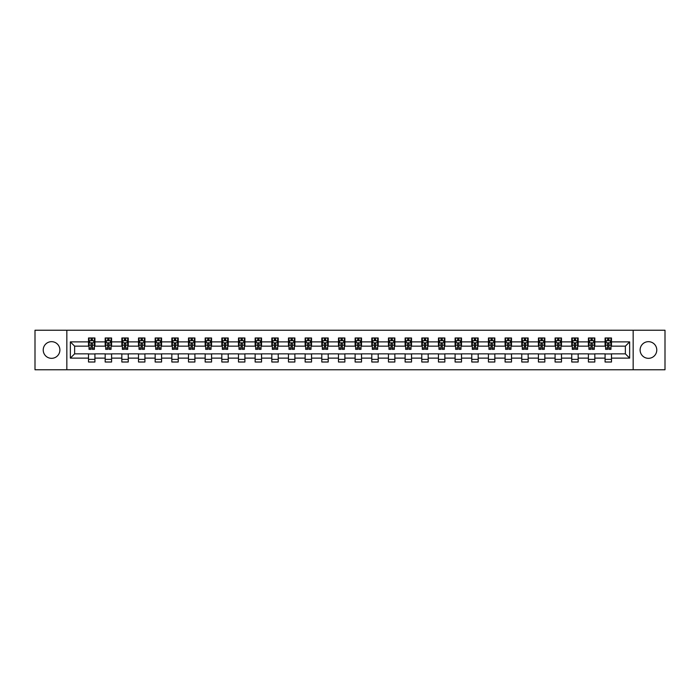 <?xml version="1.0" encoding="UTF-8"?>
<svg xmlns="http://www.w3.org/2000/svg" width="700" height="700" viewBox="0 0 700 700"><rect width="100%" height="100%" fill="white"/><g stroke="black" fill="none" stroke-linecap="round" stroke-linejoin="round"><path stroke-width="1.05" d="M648.445 341.67A8.33 8.33 0 0 0 640.115 350A8.33 8.33 0 0 0 648.445 358.33A8.33 8.33 0 0 0 656.775 350A8.33 8.33 0 0 0 648.445 341.67M51.555 341.67A8.33 8.33 0 0 0 43.225 350A8.33 8.33 0 0 0 51.555 358.33A8.33 8.33 0 0 0 59.885 350A8.33 8.33 0 0 0 51.555 341.67M633.168 369.757L665 369.757L665 330.243L633.168 330.243L633.168 369.757L66.832 369.757L66.832 330.243L35 330.243L35 369.757L66.832 369.757M633.168 330.243L66.832 330.243M611.485 341.88L611.485 337.986L605.08 337.986L605.08 341.88L594.825 341.88L594.825 337.986L588.411 337.986L588.411 341.88L578.156 341.88L578.156 337.986L571.751 337.986L571.751 341.88L561.496 341.88L561.496 337.986L555.082 337.986L555.082 341.88L544.836 341.88L544.836 337.986L538.423 337.986L538.423 341.88L528.168 341.88L528.168 337.986L521.762 337.986L521.762 341.88L511.508 341.88L511.508 337.986L505.094 337.986L505.094 341.88L494.839 341.88L494.839 337.986L488.434 337.986L488.434 341.88L478.179 341.88L478.179 337.986L471.774 337.986L471.774 341.88L461.519 341.88L461.519 337.986L455.105 337.986L455.105 341.88L444.85 341.88L444.85 337.986L438.445 337.986L438.445 341.88L428.19 341.88L428.19 337.986L421.776 337.986L421.776 341.88L411.53 341.88L411.53 337.986L405.116 337.986L405.116 341.88L394.861 341.88L394.861 337.986L388.456 337.986L388.456 341.88L378.201 341.88L378.201 337.986L371.787 337.986L371.787 341.88L361.533 341.88L361.533 337.986L355.127 337.986L355.127 341.88L344.873 341.88L344.873 337.986L338.467 337.986L338.467 341.88L328.213 341.88L328.213 337.986L321.799 337.986L321.799 341.88L311.544 341.88L311.544 337.986L305.139 337.986L305.139 341.88L294.884 341.88L294.884 337.986L288.47 337.986L288.47 341.88L278.224 341.88L278.224 337.986L271.81 337.986L271.81 341.88L261.555 341.88L261.555 337.986L255.15 337.986L255.15 341.88L244.895 341.88L244.895 337.986L238.481 337.986L238.481 341.88L228.226 341.88L228.226 337.986L221.821 337.986L221.821 341.88L211.566 341.88L211.566 337.986L205.161 337.986L205.161 341.88L194.906 341.88L194.906 337.986L188.492 337.986L188.492 341.88L178.237 341.88L178.237 337.986L171.832 337.986L171.832 341.88L161.577 341.88L161.577 337.986L155.164 337.986L155.164 341.88L144.918 341.88L144.918 337.986L138.504 337.986L138.504 341.88L128.249 341.88L128.249 337.986L121.844 337.986L121.844 341.88L111.589 341.88L111.589 337.986L105.175 337.986L105.175 341.88L94.92 341.88L94.92 337.986L88.515 337.986L88.515 341.88L70.359 341.88L70.359 358.12L74.629 353.841L88.515 353.841L88.515 362.014L94.92 362.014L94.92 353.841L105.175 353.841L105.175 362.014L111.589 362.014L111.589 353.841L121.844 353.841L121.844 362.014L128.249 362.014L128.249 353.841L138.504 353.841L138.504 362.014L144.918 362.014L144.918 353.841L155.164 353.841L155.164 362.014L161.577 362.014L161.577 353.841L171.832 353.841L171.832 362.014L178.237 362.014L178.237 353.841L188.492 353.841L188.492 362.014L194.906 362.014L194.906 353.841L205.161 353.841L205.161 362.014L211.566 362.014L211.566 353.841L221.821 353.841L221.821 362.014L228.226 362.014L228.226 353.841L238.481 353.841L238.481 362.014L244.895 362.014L244.895 353.841L255.15 353.841L255.15 362.014L261.555 362.014L261.555 353.841L271.81 353.841L271.81 362.014L278.224 362.014L278.224 353.841L288.47 353.841L288.47 362.014L294.884 362.014L294.884 353.841L305.139 353.841L305.139 362.014L311.544 362.014L311.544 353.841L321.799 353.841L321.799 362.014L328.213 362.014L328.213 353.841L338.467 353.841L338.467 362.014L344.873 362.014L344.873 353.841L355.127 353.841L355.127 362.014L361.533 362.014L361.533 353.841L371.787 353.841L371.787 362.014L378.201 362.014L378.201 353.841L388.456 353.841L388.456 362.014L394.861 362.014L394.861 353.841L405.116 353.841L405.116 362.014L411.53 362.014L411.53 353.841L421.776 353.841L421.776 362.014L428.19 362.014L428.19 353.841L438.445 353.841L438.445 362.014L444.85 362.014L444.85 353.841L455.105 353.841L455.105 362.014L461.519 362.014L461.519 353.841L471.774 353.841L471.774 362.014L478.179 362.014L478.179 353.841L488.434 353.841L488.434 362.014L494.839 362.014L494.839 353.841L505.094 353.841L505.094 362.014L511.508 362.014L511.508 353.841L521.762 353.841L521.762 362.014L528.168 362.014L528.168 353.841L538.423 353.841L538.423 362.014L544.836 362.014L544.836 353.841L555.082 353.841L555.082 362.014L561.496 362.014L561.496 353.841L571.751 353.841L571.751 362.014L578.156 362.014L578.156 353.841L588.411 353.841L588.411 362.014L594.825 362.014L594.825 353.841L605.08 353.841L605.08 362.014L611.485 362.014L611.485 353.841L625.371 353.841L625.371 346.159L611.485 346.159L611.485 341.88L629.641 341.88L629.641 358.12L611.485 358.12M605.08 358.12L594.825 358.12M588.411 358.12L578.156 358.12M571.751 358.12L561.496 358.12M555.082 358.12L544.836 358.12M538.423 358.12L528.168 358.12M521.762 358.12L511.508 358.12M505.094 358.12L494.839 358.12M488.434 358.12L478.179 358.12M471.774 358.12L461.519 358.12M455.105 358.12L444.85 358.12M438.445 358.12L428.19 358.12M421.776 358.12L411.53 358.12M405.116 358.12L394.861 358.12M388.456 358.12L378.201 358.12M371.787 358.12L361.533 358.12M355.127 358.12L344.873 358.12M338.467 358.12L328.213 358.12M321.799 358.12L311.544 358.12M305.139 358.12L294.884 358.12M288.47 358.12L278.224 358.12M271.81 358.12L261.555 358.12M255.15 358.12L244.895 358.12M238.481 358.12L228.226 358.12M221.821 358.12L211.566 358.12M205.161 358.12L194.906 358.12M188.492 358.12L178.237 358.12M171.832 358.12L161.577 358.12M155.164 358.12L144.918 358.12M138.504 358.12L128.249 358.12M121.844 358.12L111.589 358.12M105.175 358.12L94.92 358.12M88.515 358.12L70.359 358.12M605.08 341.88L605.08 346.159L594.825 346.159L594.825 341.88M588.411 341.88L588.411 346.159L578.156 346.159L578.156 341.88M571.751 341.88L571.751 346.159L561.496 346.159L561.496 341.88M555.082 341.88L555.082 346.159L544.836 346.159L544.836 341.88M538.423 341.88L538.423 346.159L528.168 346.159L528.168 341.88M521.762 341.88L521.762 346.159L511.508 346.159L511.508 341.88M505.094 341.88L505.094 346.159L494.839 346.159L494.839 341.88M488.434 341.88L488.434 346.159L478.179 346.159L478.179 341.88M471.774 341.88L471.774 346.159L461.519 346.159L461.519 341.88M455.105 341.88L455.105 346.159L444.85 346.159L444.85 341.88M438.445 341.88L438.445 346.159L428.19 346.159L428.19 341.88M421.776 341.88L421.776 346.159L411.53 346.159L411.53 341.88M405.116 341.88L405.116 346.159L394.861 346.159L394.861 341.88M388.456 341.88L388.456 346.159L378.201 346.159L378.201 341.88M371.787 341.88L371.787 346.159L361.533 346.159L361.533 341.88M355.127 341.88L355.127 346.159L344.873 346.159L344.873 341.88M338.467 341.88L338.467 346.159L328.213 346.159L328.213 341.88M321.799 341.88L321.799 346.159L311.544 346.159L311.544 341.88M305.139 341.88L305.139 346.159L294.884 346.159L294.884 341.88M288.47 341.88L288.47 346.159L278.224 346.159L278.224 341.88M271.81 341.88L271.81 346.159L261.555 346.159L261.555 341.88M255.15 341.88L255.15 346.159L244.895 346.159L244.895 341.88M238.481 341.88L238.481 346.159L228.226 346.159L228.226 341.88M221.821 341.88L221.821 346.159L211.566 346.159L211.566 341.88M205.161 341.88L205.161 346.159L194.906 346.159L194.906 341.88M188.492 341.88L188.492 346.159L178.237 346.159L178.237 341.88M171.832 341.88L171.832 346.159L161.577 346.159L161.577 341.88M155.164 341.88L155.164 346.159L144.918 346.159L144.918 341.88M138.504 341.88L138.504 346.159L128.249 346.159L128.249 341.88M121.844 341.88L121.844 346.159L111.589 346.159L111.589 341.88M105.175 341.88L105.175 346.159L94.92 346.159L94.92 341.88M88.515 341.88L88.515 346.159L74.629 346.159L70.359 341.88M74.629 346.159L74.629 353.841M629.641 358.12L625.371 353.841M625.371 346.159L629.641 341.88M88.515 340.655L89.049 340.655M91.079 340.655L92.356 340.655M94.386 340.655L94.92 340.655M88.515 346.045L89.049 346.045M91.079 346.045L92.356 346.045M94.386 346.045L94.92 346.045M88.515 353.955L94.92 353.955M88.515 359.345L94.92 359.345M105.175 353.955L111.589 353.955M105.175 359.345L111.589 359.345M105.175 340.655L105.709 340.655M107.739 340.655L109.025 340.655M111.055 340.655L111.589 340.655M105.175 346.045L105.709 346.045M107.739 346.045L109.025 346.045M111.055 346.045L111.589 346.045M121.844 353.955L128.249 353.955M121.844 359.345L128.249 359.345M121.844 340.655L122.378 340.655M124.407 340.655L125.685 340.655M127.715 340.655L128.249 340.655M121.844 346.045L122.378 346.045M124.407 346.045L125.685 346.045M127.715 346.045L128.249 346.045M138.504 353.955L144.918 353.955M138.504 359.345L144.918 359.345M138.504 340.655L139.037 340.655M141.067 340.655L142.354 340.655M144.384 340.655L144.918 340.655M138.504 346.045L139.037 346.045M141.067 346.045L142.354 346.045M144.384 346.045L144.918 346.045M155.164 353.955L161.577 353.955M155.164 359.345L161.577 359.345M155.164 340.655L155.706 340.655M157.727 340.655L159.014 340.655M161.044 340.655L161.577 340.655M155.164 346.045L155.706 346.045M157.727 346.045L159.014 346.045M161.044 346.045L161.577 346.045M171.832 353.955L178.237 353.955M171.832 359.345L178.237 359.345M171.832 340.655L172.366 340.655M174.396 340.655L175.674 340.655M177.704 340.655L178.237 340.655M171.832 346.045L172.366 346.045M174.396 346.045L175.674 346.045M177.704 346.045L178.237 346.045M188.492 353.955L194.906 353.955M188.492 359.345L194.906 359.345M188.492 340.655L189.026 340.655M191.056 340.655L192.343 340.655M194.373 340.655L194.906 340.655M188.492 346.045L189.026 346.045M191.056 346.045L192.343 346.045M194.373 346.045L194.906 346.045M205.161 353.955L211.566 353.955M205.161 359.345L211.566 359.345M205.161 340.655L205.695 340.655M207.725 340.655L209.002 340.655M211.032 340.655L211.566 340.655M205.161 346.045L205.695 346.045M207.725 346.045L209.002 346.045M211.032 346.045L211.566 346.045M221.821 353.955L228.226 353.955M221.821 359.345L228.226 359.345M221.821 340.655L222.355 340.655M224.385 340.655L225.662 340.655M227.693 340.655L228.226 340.655M221.821 346.045L222.355 346.045M224.385 346.045L225.662 346.045M227.693 346.045L228.226 346.045M238.481 353.955L244.895 353.955M238.481 359.345L244.895 359.345M238.481 340.655L239.015 340.655M241.045 340.655L242.331 340.655M244.361 340.655L244.895 340.655M238.481 346.045L239.015 346.045M241.045 346.045L242.331 346.045M244.361 346.045L244.895 346.045M255.15 353.955L261.555 353.955M255.15 359.345L261.555 359.345M255.15 340.655L255.684 340.655M257.714 340.655L258.991 340.655M261.021 340.655L261.555 340.655M255.15 346.045L255.684 346.045M257.714 346.045L258.991 346.045M261.021 346.045L261.555 346.045M271.81 353.955L278.224 353.955M271.81 359.345L278.224 359.345M271.81 340.655L272.344 340.655M274.374 340.655L275.66 340.655M277.69 340.655L278.224 340.655M271.81 346.045L272.344 346.045M274.374 346.045L275.66 346.045M277.69 346.045L278.224 346.045M288.47 353.955L294.884 353.955M288.47 359.345L294.884 359.345M288.47 340.655L289.012 340.655M291.034 340.655L292.32 340.655M294.35 340.655L294.884 340.655M288.47 346.045L289.012 346.045M291.034 346.045L292.32 346.045M294.35 346.045L294.884 346.045M305.139 353.955L311.544 353.955M305.139 359.345L311.544 359.345M305.139 340.655L305.672 340.655M307.703 340.655L308.98 340.655M311.01 340.655L311.544 340.655M305.139 346.045L305.672 346.045M307.703 346.045L308.98 346.045M311.01 346.045L311.544 346.045M321.799 353.955L328.213 353.955M321.799 359.345L328.213 359.345M321.799 340.655L322.332 340.655M324.363 340.655L325.649 340.655M327.679 340.655L328.213 340.655M321.799 346.045L322.332 346.045M324.363 346.045L325.649 346.045M327.679 346.045L328.213 346.045M338.467 353.955L344.873 353.955M338.467 359.345L344.873 359.345M338.467 340.655L339.001 340.655M341.031 340.655L342.309 340.655M344.339 340.655L344.873 340.655M338.467 346.045L339.001 346.045M341.031 346.045L342.309 346.045M344.339 346.045L344.873 346.045M355.127 353.955L361.533 353.955M355.127 359.345L361.533 359.345M355.127 340.655L355.661 340.655M357.691 340.655L358.969 340.655M360.999 340.655L361.533 340.655M355.127 346.045L355.661 346.045M357.691 346.045L358.969 346.045M360.999 346.045L361.533 346.045M371.787 353.955L378.201 353.955M371.787 359.345L378.201 359.345M371.787 340.655L372.321 340.655M374.351 340.655L375.637 340.655M377.668 340.655L378.201 340.655M371.787 346.045L372.321 346.045M374.351 346.045L375.637 346.045M377.668 346.045L378.201 346.045M388.456 353.955L394.861 353.955M388.456 359.345L394.861 359.345M388.456 340.655L388.99 340.655M391.02 340.655L392.297 340.655M394.328 340.655L394.861 340.655M388.456 346.045L388.99 346.045M391.02 346.045L392.297 346.045M394.328 346.045L394.861 346.045M405.116 353.955L411.53 353.955M405.116 359.345L411.53 359.345M405.116 340.655L405.65 340.655M407.68 340.655L408.966 340.655M410.988 340.655L411.53 340.655M405.116 346.045L405.65 346.045M407.68 346.045L408.966 346.045M410.988 346.045L411.53 346.045M421.776 353.955L428.19 353.955M421.776 359.345L428.19 359.345M421.776 340.655L422.31 340.655M424.34 340.655L425.626 340.655M427.656 340.655L428.19 340.655M421.776 346.045L422.31 346.045M424.34 346.045L425.626 346.045M427.656 346.045L428.19 346.045M438.445 353.955L444.85 353.955M438.445 359.345L444.85 359.345M438.445 340.655L438.979 340.655M441.009 340.655L442.286 340.655M444.316 340.655L444.85 340.655M438.445 346.045L438.979 346.045M441.009 346.045L442.286 346.045M444.316 346.045L444.85 346.045M455.105 353.955L461.519 353.955M455.105 359.345L461.519 359.345M455.105 340.655L455.639 340.655M457.669 340.655L458.955 340.655M460.985 340.655L461.519 340.655M455.105 346.045L455.639 346.045M457.669 346.045L458.955 346.045M460.985 346.045L461.519 346.045M471.774 353.955L478.179 353.955M471.774 359.345L478.179 359.345M471.774 340.655L472.308 340.655M474.338 340.655L475.615 340.655M477.645 340.655L478.179 340.655M471.774 346.045L472.308 346.045M474.338 346.045L475.615 346.045M477.645 346.045L478.179 346.045M488.434 353.955L494.839 353.955M488.434 359.345L494.839 359.345M488.434 340.655L488.968 340.655M490.998 340.655L492.275 340.655M494.305 340.655L494.839 340.655M488.434 346.045L488.968 346.045M490.998 346.045L492.275 346.045M494.305 346.045L494.839 346.045M505.094 353.955L511.508 353.955M505.094 359.345L511.508 359.345M505.094 340.655L505.627 340.655M507.657 340.655L508.944 340.655M510.974 340.655L511.508 340.655M505.094 346.045L505.627 346.045M507.657 346.045L508.944 346.045M510.974 346.045L511.508 346.045M521.762 353.955L528.168 353.955M521.762 359.345L528.168 359.345M521.762 340.655L522.296 340.655M524.326 340.655L525.604 340.655M527.634 340.655L528.168 340.655M521.762 346.045L522.296 346.045M524.326 346.045L525.604 346.045M527.634 346.045L528.168 346.045M538.423 353.955L544.836 353.955M538.423 359.345L544.836 359.345M538.423 340.655L538.956 340.655M540.986 340.655L542.273 340.655M544.294 340.655L544.836 340.655M538.423 346.045L538.956 346.045M540.986 346.045L542.273 346.045M544.294 346.045L544.836 346.045M555.082 353.955L561.496 353.955M555.082 359.345L561.496 359.345M555.082 340.655L555.616 340.655M557.646 340.655L558.933 340.655M560.962 340.655L561.496 340.655M555.082 346.045L555.616 346.045M557.646 346.045L558.933 346.045M560.962 346.045L561.496 346.045M571.751 353.955L578.156 353.955M571.751 359.345L578.156 359.345M571.751 340.655L572.285 340.655M574.315 340.655L575.593 340.655M577.622 340.655L578.156 340.655M571.751 346.045L572.285 346.045M574.315 346.045L575.593 346.045M577.622 346.045L578.156 346.045M588.411 353.955L594.825 353.955M588.411 359.345L594.825 359.345M588.411 340.655L588.945 340.655M590.975 340.655L592.261 340.655M594.291 340.655L594.825 340.655M588.411 346.045L588.945 346.045M590.975 346.045L592.261 346.045M594.291 346.045L594.825 346.045M605.08 353.955L611.485 353.955M605.08 359.345L611.485 359.345M605.08 340.655L605.614 340.655M607.644 340.655L608.921 340.655M610.951 340.655L611.485 340.655M605.08 346.045L605.614 346.045M607.644 346.045L608.921 346.045M610.951 346.045L611.485 346.045M92.356 339.369L91.079 339.369M94.386 348.023L92.356 348.023L92.356 349.361L94.386 349.361L94.386 342.842L93.319 340.707L90.116 340.707L89.049 342.842L89.049 349.361L91.079 349.361L91.079 348.023L89.049 348.023M89.049 342.842L89.049 337.986M94.386 342.842L94.386 337.986M91.079 340.707L91.079 337.986M92.356 337.986L92.356 340.707M92.356 348.023L92.356 343.648L91.079 343.648L91.079 348.023M109.025 339.369L107.739 339.369M111.055 348.023L109.025 348.023L109.025 349.361L111.055 349.361L111.055 342.842L109.987 340.707L106.776 340.707L105.709 342.842L105.709 349.361L107.739 349.361L107.739 348.023L105.709 348.023M105.709 342.842L105.709 337.986M111.055 342.842L111.055 337.986M107.739 340.707L107.739 337.986M109.025 337.986L109.025 340.707M109.025 348.023L109.025 343.648L107.739 343.648L107.739 348.023M125.685 339.369L124.407 339.369M127.715 348.023L125.685 348.023L125.685 349.361L127.715 349.361L127.715 342.842L126.648 340.707L123.445 340.707L122.378 342.842L122.378 349.361L124.407 349.361L124.407 348.023L122.378 348.023M122.378 342.842L122.378 337.986M127.715 342.842L127.715 337.986M124.407 340.707L124.407 337.986M125.685 337.986L125.685 340.707M125.685 348.023L125.685 343.648L124.407 343.648L124.407 348.023M142.354 339.369L141.067 339.369M144.384 348.023L142.354 348.023L142.354 349.361L144.384 349.361L144.384 342.842L143.308 340.707L140.105 340.707L139.037 342.842L139.037 349.361L141.067 349.361L141.067 348.023L139.037 348.023M139.037 342.842L139.037 337.986M144.384 342.842L144.384 337.986M141.067 340.707L141.067 337.986M142.354 337.986L142.354 340.707M142.354 348.023L142.354 343.648L141.067 343.648L141.067 348.023M159.014 339.369L157.727 339.369M161.044 348.023L159.014 348.023L159.014 349.361L161.044 349.361L161.044 342.842L159.976 340.707L156.774 340.707L155.706 342.842L155.706 349.361L157.727 349.361L157.727 348.023L155.706 348.023M155.706 342.842L155.706 337.986M161.044 342.842L161.044 337.986M157.727 340.707L157.727 337.986M159.014 337.986L159.014 340.707M159.014 348.023L159.014 343.648L157.727 343.648L157.727 348.023M175.674 339.369L174.396 339.369M177.704 348.023L175.674 348.023L175.674 349.361L177.704 349.361L177.704 342.842L176.636 340.707L173.434 340.707L172.366 342.842L172.366 349.361L174.396 349.361L174.396 348.023L172.366 348.023M172.366 342.842L172.366 337.986M177.704 342.842L177.704 337.986M174.396 340.707L174.396 337.986M175.674 337.986L175.674 340.707M175.674 348.023L175.674 343.648L174.396 343.648L174.396 348.023M192.343 339.369L191.056 339.369M194.373 348.023L192.343 348.023L192.343 349.361L194.373 349.361L194.373 342.842L193.305 340.707L190.094 340.707L189.026 342.842L189.026 349.361L191.056 349.361L191.056 348.023L189.026 348.023M189.026 342.842L189.026 337.986M194.373 342.842L194.373 337.986M191.056 340.707L191.056 337.986M192.343 337.986L192.343 340.707M192.343 348.023L192.343 343.648L191.056 343.648L191.056 348.023M209.002 339.369L207.725 339.369M211.032 348.023L209.002 348.023L209.002 349.361L211.032 349.361L211.032 342.842L209.965 340.707L206.763 340.707L205.695 342.842L205.695 349.361L207.725 349.361L207.725 348.023L205.695 348.023M205.695 342.842L205.695 337.986M211.032 342.842L211.032 337.986M207.725 340.707L207.725 337.986M209.002 337.986L209.002 340.707M209.002 348.023L209.002 343.648L207.725 343.648L207.725 348.023M225.662 339.369L224.385 339.369M227.693 348.023L225.662 348.023L225.662 349.361L227.693 349.361L227.693 342.842L226.625 340.707L223.423 340.707L222.355 342.842L222.355 349.361L224.385 349.361L224.385 348.023L222.355 348.023M222.355 342.842L222.355 337.986M227.693 342.842L227.693 337.986M224.385 340.707L224.385 337.986M225.662 337.986L225.662 340.707M225.662 348.023L225.662 343.648L224.385 343.648L224.385 348.023M242.331 339.369L241.045 339.369M244.361 348.023L242.331 348.023L242.331 349.361L244.361 349.361L244.361 342.842L243.294 340.707L240.082 340.707L239.015 342.842L239.015 349.361L241.045 349.361L241.045 348.023L239.015 348.023M239.015 342.842L239.015 337.986M244.361 342.842L244.361 337.986M241.045 340.707L241.045 337.986M242.331 337.986L242.331 340.707M242.331 348.023L242.331 343.648L241.045 343.648L241.045 348.023M258.991 339.369L257.714 339.369M261.021 348.023L258.991 348.023L258.991 349.361L261.021 349.361L261.021 342.842L259.954 340.707L256.751 340.707L255.684 342.842L255.684 349.361L257.714 349.361L257.714 348.023L255.684 348.023M255.684 342.842L255.684 337.986M261.021 342.842L261.021 337.986M257.714 340.707L257.714 337.986M258.991 337.986L258.991 340.707M258.991 348.023L258.991 343.648L257.714 343.648L257.714 348.023M275.66 339.369L274.374 339.369M277.69 348.023L275.66 348.023L275.66 349.361L277.69 349.361L277.69 342.842L276.614 340.707L273.411 340.707L272.344 342.842L272.344 349.361L274.374 349.361L274.374 348.023L272.344 348.023M272.344 342.842L272.344 337.986M277.69 342.842L277.69 337.986M274.374 340.707L274.374 337.986M275.66 337.986L275.66 340.707M275.66 348.023L275.66 343.648L274.374 343.648L274.374 348.023M292.32 339.369L291.034 339.369M294.35 348.023L292.32 348.023L292.32 349.361L294.35 349.361L294.35 342.842L293.283 340.707L290.08 340.707L289.012 342.842L289.012 349.361L291.034 349.361L291.034 348.023L289.012 348.023M289.012 342.842L289.012 337.986M294.35 342.842L294.35 337.986M291.034 340.707L291.034 337.986M292.32 337.986L292.32 340.707M292.32 348.023L292.32 343.648L291.034 343.648L291.034 348.023M308.98 339.369L307.703 339.369M311.01 348.023L308.98 348.023L308.98 349.361L311.01 349.361L311.01 342.842L309.942 340.707L306.74 340.707L305.672 342.842L305.672 349.361L307.703 349.361L307.703 348.023L305.672 348.023M305.672 342.842L305.672 337.986M311.01 342.842L311.01 337.986M307.703 340.707L307.703 337.986M308.98 337.986L308.98 340.707M308.98 348.023L308.98 343.648L307.703 343.648L307.703 348.023M325.649 339.369L324.363 339.369M327.679 348.023L325.649 348.023L325.649 349.361L327.679 349.361L327.679 342.842L326.611 340.707L323.4 340.707L322.332 342.842L322.332 349.361L324.363 349.361L324.363 348.023L322.332 348.023M322.332 342.842L322.332 337.986M327.679 342.842L327.679 337.986M324.363 340.707L324.363 337.986M325.649 337.986L325.649 340.707M325.649 348.023L325.649 343.648L324.363 343.648L324.363 348.023M342.309 339.369L341.031 339.369M344.339 348.023L342.309 348.023L342.309 349.361L344.339 349.361L344.339 342.842L343.271 340.707L340.069 340.707L339.001 342.842L339.001 349.361L341.031 349.361L341.031 348.023L339.001 348.023M339.001 342.842L339.001 337.986M344.339 342.842L344.339 337.986M341.031 340.707L341.031 337.986M342.309 337.986L342.309 340.707M342.309 348.023L342.309 343.648L341.031 343.648L341.031 348.023M358.969 339.369L357.691 339.369M360.999 348.023L358.969 348.023L358.969 349.361L360.999 349.361L360.999 342.842L359.931 340.707L356.729 340.707L355.661 342.842L355.661 349.361L357.691 349.361L357.691 348.023L355.661 348.023M355.661 342.842L355.661 337.986M360.999 342.842L360.999 337.986M357.691 340.707L357.691 337.986M358.969 337.986L358.969 340.707M358.969 348.023L358.969 343.648L357.691 343.648L357.691 348.023M375.637 339.369L374.351 339.369M377.668 348.023L375.637 348.023L375.637 349.361L377.668 349.361L377.668 342.842L376.6 340.707L373.389 340.707L372.321 342.842L372.321 349.361L374.351 349.361L374.351 348.023L372.321 348.023M372.321 342.842L372.321 337.986M377.668 342.842L377.668 337.986M374.351 340.707L374.351 337.986M375.637 337.986L375.637 340.707M375.637 348.023L375.637 343.648L374.351 343.648L374.351 348.023M392.297 339.369L391.02 339.369M394.328 348.023L392.297 348.023L392.297 349.361L394.328 349.361L394.328 342.842L393.26 340.707L390.058 340.707L388.99 342.842L388.99 349.361L391.02 349.361L391.02 348.023L388.99 348.023M388.99 342.842L388.99 337.986M394.328 342.842L394.328 337.986M391.02 340.707L391.02 337.986M392.297 337.986L392.297 340.707M392.297 348.023L392.297 343.648L391.02 343.648L391.02 348.023M408.966 339.369L407.68 339.369M410.988 348.023L408.966 348.023L408.966 349.361L410.988 349.361L410.988 342.842L409.92 340.707L406.717 340.707L405.65 342.842L405.65 349.361L407.68 349.361L407.68 348.023L405.65 348.023M405.65 342.842L405.65 337.986M410.988 342.842L410.988 337.986M407.68 340.707L407.68 337.986M408.966 337.986L408.966 340.707M408.966 348.023L408.966 343.648L407.68 343.648L407.68 348.023M425.626 339.369L424.34 339.369M427.656 348.023L425.626 348.023L425.626 349.361L427.656 349.361L427.656 342.842L426.589 340.707L423.386 340.707L422.31 342.842L422.31 349.361L424.34 349.361L424.34 348.023L422.31 348.023M422.31 342.842L422.31 337.986M427.656 342.842L427.656 337.986M424.34 340.707L424.34 337.986M425.626 337.986L425.626 340.707M425.626 348.023L425.626 343.648L424.34 343.648L424.34 348.023M442.286 339.369L441.009 339.369M444.316 348.023L442.286 348.023L442.286 349.361L444.316 349.361L444.316 342.842L443.249 340.707L440.046 340.707L438.979 342.842L438.979 349.361L441.009 349.361L441.009 348.023L438.979 348.023M438.979 342.842L438.979 337.986M444.316 342.842L444.316 337.986M441.009 340.707L441.009 337.986M442.286 337.986L442.286 340.707M442.286 348.023L442.286 343.648L441.009 343.648L441.009 348.023M458.955 339.369L457.669 339.369M460.985 348.023L458.955 348.023L458.955 349.361L460.985 349.361L460.985 342.842L459.918 340.707L456.706 340.707L455.639 342.842L455.639 349.361L457.669 349.361L457.669 348.023L455.639 348.023M455.639 342.842L455.639 337.986M460.985 342.842L460.985 337.986M457.669 340.707L457.669 337.986M458.955 337.986L458.955 340.707M458.955 348.023L458.955 343.648L457.669 343.648L457.669 348.023M475.615 339.369L474.338 339.369M477.645 348.023L475.615 348.023L475.615 349.361L477.645 349.361L477.645 342.842L476.577 340.707L473.375 340.707L472.308 342.842L472.308 349.361L474.338 349.361L474.338 348.023L472.308 348.023M472.308 342.842L472.308 337.986M477.645 342.842L477.645 337.986M474.338 340.707L474.338 337.986M475.615 337.986L475.615 340.707M475.615 348.023L475.615 343.648L474.338 343.648L474.338 348.023M492.275 339.369L490.998 339.369M494.305 348.023L492.275 348.023L492.275 349.361L494.305 349.361L494.305 342.842L493.238 340.707L490.035 340.707L488.968 342.842L488.968 349.361L490.998 349.361L490.998 348.023L488.968 348.023M488.968 342.842L488.968 337.986M494.305 342.842L494.305 337.986M490.998 340.707L490.998 337.986M492.275 337.986L492.275 340.707M492.275 348.023L492.275 343.648L490.998 343.648L490.998 348.023M508.944 339.369L507.657 339.369M510.974 348.023L508.944 348.023L508.944 349.361L510.974 349.361L510.974 342.842L509.906 340.707L506.695 340.707L505.627 342.842L505.627 349.361L507.657 349.361L507.657 348.023L505.627 348.023M505.627 342.842L505.627 337.986M510.974 342.842L510.974 337.986M507.657 340.707L507.657 337.986M508.944 337.986L508.944 340.707M508.944 348.023L508.944 343.648L507.657 343.648L507.657 348.023M525.604 339.369L524.326 339.369M527.634 348.023L525.604 348.023L525.604 349.361L527.634 349.361L527.634 342.842L526.566 340.707L523.364 340.707L522.296 342.842L522.296 349.361L524.326 349.361L524.326 348.023L522.296 348.023M522.296 342.842L522.296 337.986M527.634 342.842L527.634 337.986M524.326 340.707L524.326 337.986M525.604 337.986L525.604 340.707M525.604 348.023L525.604 343.648L524.326 343.648L524.326 348.023M542.273 339.369L540.986 339.369M544.294 348.023L542.273 348.023L542.273 349.361L544.294 349.361L544.294 342.842L543.226 340.707L540.024 340.707L538.956 342.842L538.956 349.361L540.986 349.361L540.986 348.023L538.956 348.023M538.956 342.842L538.956 337.986M544.294 342.842L544.294 337.986M540.986 340.707L540.986 337.986M542.273 337.986L542.273 340.707M542.273 348.023L542.273 343.648L540.986 343.648L540.986 348.023M558.933 339.369L557.646 339.369M560.962 348.023L558.933 348.023L558.933 349.361L560.962 349.361L560.962 342.842L559.895 340.707L556.692 340.707L555.616 342.842L555.616 349.361L557.646 349.361L557.646 348.023L555.616 348.023M555.616 342.842L555.616 337.986M560.962 342.842L560.962 337.986M557.646 340.707L557.646 337.986M558.933 337.986L558.933 340.707M558.933 348.023L558.933 343.648L557.646 343.648L557.646 348.023M575.593 339.369L574.315 339.369M577.622 348.023L575.593 348.023L575.593 349.361L577.622 349.361L577.622 342.842L576.555 340.707L573.352 340.707L572.285 342.842L572.285 349.361L574.315 349.361L574.315 348.023L572.285 348.023M572.285 342.842L572.285 337.986M577.622 342.842L577.622 337.986M574.315 340.707L574.315 337.986M575.593 337.986L575.593 340.707M575.593 348.023L575.593 343.648L574.315 343.648L574.315 348.023M592.261 339.369L590.975 339.369M594.291 348.023L592.261 348.023L592.261 349.361L594.291 349.361L594.291 342.842L593.224 340.707L590.012 340.707L588.945 342.842L588.945 349.361L590.975 349.361L590.975 348.023L588.945 348.023M588.945 342.842L588.945 337.986M594.291 342.842L594.291 337.986M590.975 340.707L590.975 337.986M592.261 337.986L592.261 340.707M592.261 348.023L592.261 343.648L590.975 343.648L590.975 348.023M608.921 339.369L607.644 339.369M610.951 348.023L608.921 348.023L608.921 349.361L610.951 349.361L610.951 342.842L609.884 340.707L606.681 340.707L605.614 342.842L605.614 349.361L607.644 349.361L607.644 348.023L605.614 348.023M605.614 342.842L605.614 337.986M610.951 342.842L610.951 337.986M607.644 340.707L607.644 337.986M608.921 337.986L608.921 340.707M608.921 348.023L608.921 343.648L607.644 343.648L607.644 348.023M94.36 342.79L89.075 342.79M89.049 340.839L90.055 340.839M93.389 340.839L94.386 340.839M91.079 345.152L89.049 345.152M94.386 345.152L92.356 345.152M92.356 340.051L91.079 340.051M111.029 342.79L105.735 342.79M105.709 340.839L106.715 340.839M110.049 340.839L111.055 340.839M107.739 345.152L105.709 345.152M111.055 345.152L109.025 345.152M109.025 340.051L107.739 340.051M127.689 342.79L122.404 342.79M122.378 340.839L123.384 340.839M126.709 340.839L127.715 340.839M124.407 345.152L122.378 345.152M127.715 345.152L125.685 345.152M125.685 340.051L124.407 340.051M144.349 342.79L139.064 342.79M139.037 340.839L140.044 340.839M143.377 340.839L144.384 340.839M141.067 345.152L139.037 345.152M144.384 345.152L142.354 345.152M142.354 340.051L141.067 340.051M161.018 342.79L155.732 342.79M155.706 340.839L156.704 340.839M160.037 340.839L161.044 340.839M157.727 345.152L155.706 345.152M161.044 345.152L159.014 345.152M159.014 340.051L157.727 340.051M177.678 342.79L172.393 342.79M172.366 340.839L173.373 340.839M176.706 340.839L177.704 340.839M174.396 345.152L172.366 345.152M177.704 345.152L175.674 345.152M175.674 340.051L174.396 340.051M194.346 342.79L189.053 342.79M189.026 340.839L190.032 340.839M193.366 340.839L194.373 340.839M191.056 345.152L189.026 345.152M194.373 345.152L192.343 345.152M192.343 340.051L191.056 340.051M211.006 342.79L205.721 342.79M205.695 340.839L206.692 340.839M210.026 340.839L211.032 340.839M207.725 345.152L205.695 345.152M211.032 345.152L209.002 345.152M209.002 340.051L207.725 340.051M227.666 342.79L222.381 342.79M222.355 340.839L223.361 340.839M226.695 340.839L227.693 340.839M224.385 345.152L222.355 345.152M227.693 345.152L225.662 345.152M225.662 340.051L224.385 340.051M244.335 342.79L239.041 342.79M239.015 340.839L240.021 340.839M243.355 340.839L244.361 340.839M241.045 345.152L239.015 345.152M244.361 345.152L242.331 345.152M242.331 340.051L241.045 340.051M260.995 342.79L255.71 342.79M255.684 340.839L256.69 340.839M260.015 340.839L261.021 340.839M257.714 345.152L255.684 345.152M261.021 345.152L258.991 345.152M258.991 340.051L257.714 340.051M277.655 342.79L272.37 342.79M272.344 340.839L273.35 340.839M276.684 340.839L277.69 340.839M274.374 345.152L272.344 345.152M277.69 345.152L275.66 345.152M275.66 340.051L274.374 340.051M294.324 342.79L289.039 342.79M289.012 340.839L290.01 340.839M293.344 340.839L294.35 340.839M291.034 345.152L289.012 345.152M294.35 345.152L292.32 345.152M292.32 340.051L291.034 340.051M310.984 342.79L305.699 342.79M305.672 340.839L306.679 340.839M310.012 340.839L311.01 340.839M307.703 345.152L305.672 345.152M311.01 345.152L308.98 345.152M308.98 340.051L307.703 340.051M327.652 342.79L322.359 342.79M322.332 340.839L323.339 340.839M326.672 340.839L327.679 340.839M324.363 345.152L322.332 345.152M327.679 345.152L325.649 345.152M325.649 340.051L324.363 340.051M344.312 342.79L339.027 342.79M339.001 340.839L339.999 340.839M343.332 340.839L344.339 340.839M341.031 345.152L339.001 345.152M344.339 345.152L342.309 345.152M342.309 340.051L341.031 340.051M360.973 342.79L355.688 342.79M355.661 340.839L356.668 340.839M360.001 340.839L360.999 340.839M357.691 345.152L355.661 345.152M360.999 345.152L358.969 345.152M358.969 340.051L357.691 340.051M377.641 342.79L372.348 342.79M372.321 340.839L373.328 340.839M376.661 340.839L377.668 340.839M374.351 345.152L372.321 345.152M377.668 345.152L375.637 345.152M375.637 340.051L374.351 340.051M394.301 342.79L389.016 342.79M388.99 340.839L389.988 340.839M393.321 340.839L394.328 340.839M391.02 345.152L388.99 345.152M394.328 345.152L392.297 345.152M392.297 340.051L391.02 340.051M410.961 342.79L405.676 342.79M405.65 340.839L406.656 340.839M409.99 340.839L410.988 340.839M407.68 345.152L405.65 345.152M410.988 345.152L408.966 345.152M408.966 340.051L407.68 340.051M427.63 342.79L422.345 342.79M422.31 340.839L423.316 340.839M426.65 340.839L427.656 340.839M424.34 345.152L422.31 345.152M427.656 345.152L425.626 345.152M425.626 340.051L424.34 340.051M444.29 342.79L439.005 342.79M438.979 340.839L439.985 340.839M443.31 340.839L444.316 340.839M441.009 345.152L438.979 345.152M444.316 345.152L442.286 345.152M442.286 340.051L441.009 340.051M460.959 342.79L455.665 342.79M455.639 340.839L456.645 340.839M459.979 340.839L460.985 340.839M457.669 345.152L455.639 345.152M460.985 345.152L458.955 345.152M458.955 340.051L457.669 340.051M477.619 342.79L472.334 342.79M472.308 340.839L473.305 340.839M476.639 340.839L477.645 340.839M474.338 345.152L472.308 345.152M477.645 345.152L475.615 345.152M475.615 340.051L474.338 340.051M494.279 342.79L488.994 342.79M488.968 340.839L489.974 340.839M493.308 340.839L494.305 340.839M490.998 345.152L488.968 345.152M494.305 345.152L492.275 345.152M492.275 340.051L490.998 340.051M510.948 342.79L505.654 342.79M505.627 340.839L506.634 340.839M509.968 340.839L510.974 340.839M507.657 345.152L505.627 345.152M510.974 345.152L508.944 345.152M508.944 340.051L507.657 340.051M527.608 342.79L522.322 342.79M522.296 340.839L523.294 340.839M526.628 340.839L527.634 340.839M524.326 345.152L522.296 345.152M527.634 345.152L525.604 345.152M525.604 340.051L524.326 340.051M544.267 342.79L538.983 342.79M538.956 340.839L539.962 340.839M543.296 340.839L544.294 340.839M540.986 345.152L538.956 345.152M544.294 345.152L542.273 345.152M542.273 340.051L540.986 340.051M560.936 342.79L555.651 342.79M555.616 340.839L556.622 340.839M559.956 340.839L560.962 340.839M557.646 345.152L555.616 345.152M560.962 345.152L558.933 345.152M558.933 340.051L557.646 340.051M577.596 342.79L572.311 342.79M572.285 340.839L573.291 340.839M576.616 340.839L577.622 340.839M574.315 345.152L572.285 345.152M577.622 345.152L575.593 345.152M575.593 340.051L574.315 340.051M594.265 342.79L588.971 342.79M588.945 340.839L589.951 340.839M593.285 340.839L594.291 340.839M590.975 345.152L588.945 345.152M594.291 345.152L592.261 345.152M592.261 340.051L590.975 340.051M610.925 342.79L605.64 342.79M605.614 340.839L606.611 340.839M609.945 340.839L610.951 340.839M607.644 345.152L605.614 345.152M610.951 345.152L608.921 345.152M608.921 340.051L607.644 340.051"/></g></svg>
